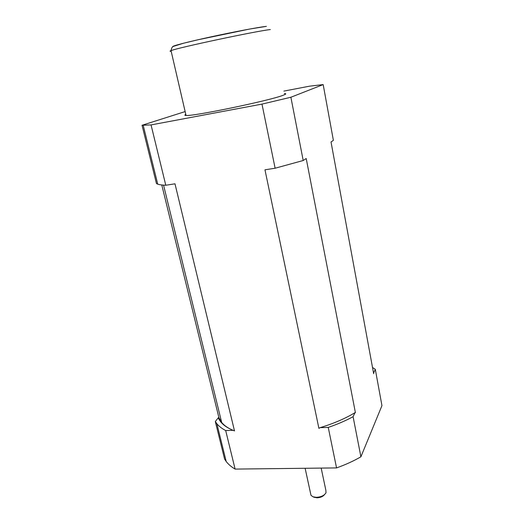 <?xml version="1.0" encoding="UTF-8"?>
<svg xmlns="http://www.w3.org/2000/svg" width="524" height="524" viewBox="0 0 524 524"><rect width="100%" height="100%" fill="white"/><g stroke="black" fill="none" stroke-linecap="round" stroke-linejoin="round"><path stroke-width="0.79" d="M215.312 421.545L216.877 423.752C218.973 426.294 221.907 428.56 225.687 430.545L233.121 430.322C225.255 427.047 220.316 422.855 218.298 417.746L215.312 421.545L224.586 459.057L226.198 461.5C228.34 464.31 231.307 466.845 235.099 469.091L336.552 467.912C345.552 464.703 353.674 460.996 360.905 456.79L381.95 405.628L375.308 369.335L372.512 367.468M320.105 427.656L318.9 428.357L264.974 169.809L275.12 168.224L303.206 160.514L306.206 158.517L355.41 412.67L354.977 412.683C345.185 418.584 333.565 423.575 320.105 427.656L328.247 427.407L336.552 467.912M360.905 456.79L353.091 416.691L354.977 412.683M328.247 427.407C337.417 424.27 345.702 420.7 353.091 416.691M373.376 372.145L373.802 372.557L375.308 369.335M185.142 111.579L142.05 125.275L156.466 183.597L157.724 184.147C159.466 184.743 162.158 185.11 165.787 185.247L174.99 183.813L234.503 430.911L233.121 430.322M161.778 184.965L218.934 417.726L221.691 422.475C223.964 425.233 227.285 427.643 231.647 429.693M225.687 430.545L235.099 469.091M373.802 372.557L373.658 373.684L331.024 141.958L333.388 140.38L323.177 84.587L309.612 86.165L283.844 91.111M321.179 468.096L325.856 490.254L326.013 492.77C324.304 495.527 321.068 497.047 316.3 497.322L312.985 496.778L311.007 495.37L310.614 493.582M324.553 494.591C322.981 496.569 320.472 497.636 317.027 497.8L314.04 497.224M165.787 185.247L151.056 124.915L261.98 104.106L290.886 97.248L323.177 84.587M142.05 125.275L151.056 124.915M303.206 160.514L290.886 97.248M275.12 168.224L261.98 104.106M284.322 93.534C286.53 93.554 286.176 94.11 283.261 95.217C271.078 100.313 193.363 116.479 186.04 115.463C184.513 115.411 184.435 115.064 185.797 114.409M265.976 26.416C258.62 27.183 233.429 31.964 209.941 37.093C186.4 42.228 170.582 46.387 173.031 46.662M171.171 51.247C169.652 51.359 169.606 51.149 171.027 50.632C177.59 47.75 257.101 30.87 270.319 29.567M226.198 461.5L216.877 423.752M305.125 468.279L311.007 495.37M314.38 497.368L312.985 496.778M157.724 184.147L143.216 125.38M221.691 422.475L163.553 185.129M186.04 115.463L171.027 50.632C171.564 47.867 172.416 46.426 173.595 46.322L183.341 43.282L197.613 39.85L249.529 29.069L266.395 26.351"/></g></svg>
